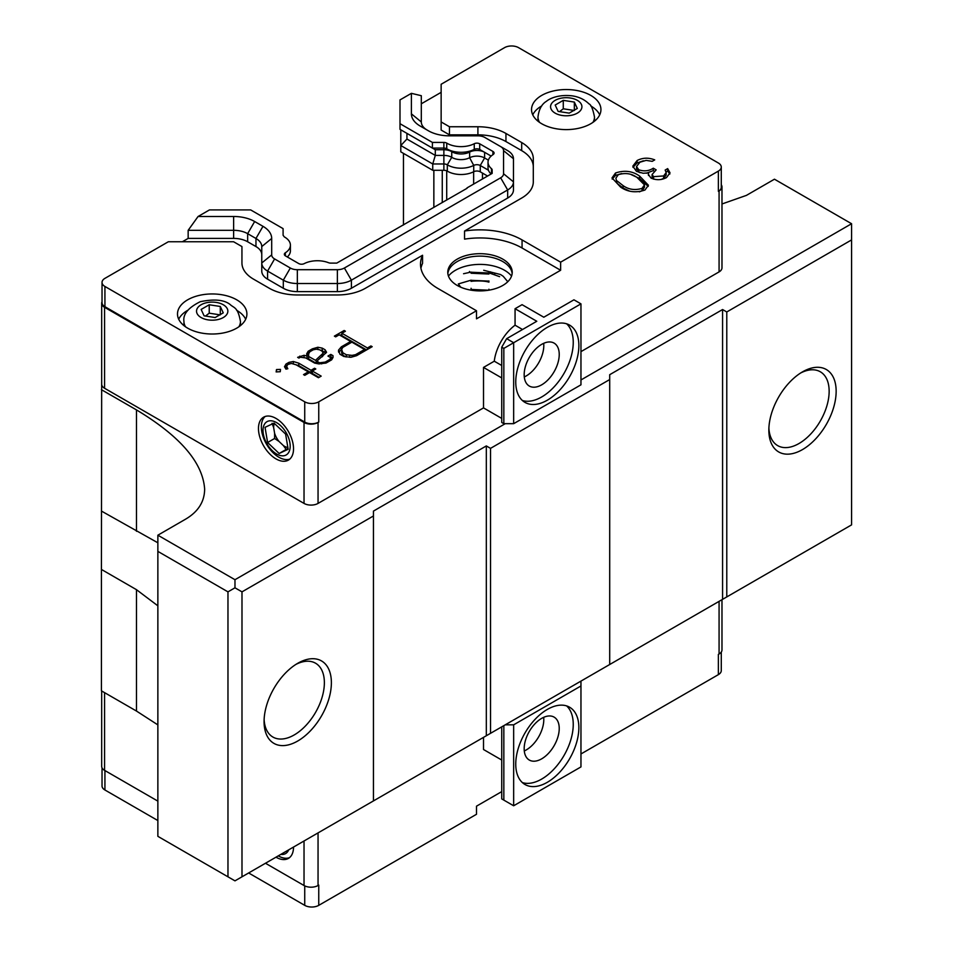 <?xml version="1.0" encoding="UTF-8"?>
<svg xmlns="http://www.w3.org/2000/svg" width="953" height="953" viewBox="0 0 953 953"><rect width="100%" height="100%" fill="white"/><g stroke="black" fill="none" stroke-linecap="round" stroke-linejoin="round"><path stroke-width="1.43" d="M492.927 154.684L492.927 151.444A3.967 2.287 180 0 1 494.083 153.064A3.967 2.287 180 0 1 493.082 154.589A19.834 11.448 -0 0 0 488.031 162.213L488.031 167.883A19.834 11.448 0 0 0 491.105 174.006M315.491 360.317L308.593 356.446L308.665 353.789L309.844 351.752L313.263 349.787L316.301 349.179L319.708 349.822L322.102 351.204L323.186 353.146L315.491 360.317M346.273 354.719L352.014 355.374L355.481 354.707L364.546 349.477L351.871 342.151L342.794 347.392L341.65 349.382L342.782 352.705L346.273 354.719L346.273 356.97M467.03 188.301L336.754 263.111L330.774 263.111A3.967 2.287 180 0 1 328.547 262.718A19.834 11.448 0 0 0 304.174 263.647A3.967 2.287 180 0 1 298.73 263.564L285.507 255.928A3.967 2.287 180 0 1 284.351 254.308A3.967 2.287 180 0 1 285.352 252.783L285.352 255.833M233.628 216.486A29.746 17.178 180 0 1 254.654 221.525L247.649 233.664A19.834 11.448 0 0 0 233.628 230.316L188.158 230.316L188.158 238.405L233.628 238.405L233.628 230.316A18688.568 2.966 -90 0 1 233.628 216.498L198.069 216.498L188.158 230.316M449.459 135.826L477.906 135.826A9.911 5.73 180 0 1 484.91 137.506L507.663 150.634A19.834 11.448 180 0 1 513.464 158.734L513.464 189.945A19.834 11.448 180 0 1 507.663 198.045L351.395 288.259A19.834 11.448 180 0 1 337.374 291.618L297.336 291.618A19.834 11.448 180 0 1 283.315 288.259L267.579 279.169A19.834 11.448 180 0 1 261.765 271.081L261.765 254.654A19.834 11.448 0 0 0 255.964 246.565L255.964 238.464L262.98 226.326A29.746 17.178 180 0 1 271.688 238.464A18688.973 15262.104 180 0 0 261.777 246.565A19.834 11.448 0 0 0 255.964 238.476L247.649 233.664L247.649 241.764A19.834 11.448 0 0 0 233.628 238.405M449.459 135.838A29.746 17.178 180 0 1 428.421 130.799L428.743 130.978M428.433 130.799L420.106 125.999A29.746 17.178 180 0 1 411.398 113.86A18689.819 15257.685 -0 0 1 421.309 121.948L421.309 95.705L411.398 93.334L411.398 113.86M441.144 92.346L421.309 103.794L421.309 121.96A19.834 11.448 0 0 0 426.849 129.882M488.031 162.213A19.834 11.448 -0 0 0 491.462 168.657A3.967 2.287 180 0 1 492.153 169.944L492.153 173.398L492.153 169.944M617.103 180.951L623.095 185.632C628.635 189.576 634.96 190.493 642.036 188.396L644.466 184.882L637.116 177.544C631.684 173.506 625.418 172.553 618.306 174.697L615.888 178.151L617.103 183.381L615.888 178.151M400.796 129.822L400.796 151.837L432.745 170.289L443.872 170.289A4.765 2.752 180 0 1 447.314 171.135A19.036 10.995 0 0 0 473.724 171.719A4.765 2.752 180 0 1 480.264 171.826L480.264 165.5A4.765 2.752 0 0 0 473.724 165.405L469.626 157.733L469.626 152.075L474.26 149.395L474.26 143.724A3.967 2.287 180 0 1 479.704 143.808L479.704 149.478L491.129 156.078L479.704 149.478A3.967 2.287 180 0 0 474.26 149.395A19.834 11.448 180 0 1 447.017 148.954A19.834 11.448 180 0 1 446.743 148.787A3.967 2.287 180 0 0 446.683 148.751A3.967 2.287 180 0 0 443.872 148.084L443.872 142.414L432.412 142.414L399.998 123.699L399.998 99.91L411.398 93.334M322.686 356.398L323.186 353.146M322.066 356.899L322.066 354.992M317.552 361.08L316.182 362.188M308.593 356.446L308.593 358.864L316.182 363.248L316.182 360.818M341.65 350.692L341.65 353.122L342.782 355.135L342.782 352.705M364.546 351.097L364.546 349.477M355.481 356.005L355.481 354.707M352.014 356.994L352.014 355.374M349.739 357.292L349.739 355.374M345.808 356.875L342.782 355.135M198.069 216.498L209.469 209.91L250.663 209.91L283.089 228.625L283.089 235.248L284.304 236.892A19.834 11.448 180 0 1 290.403 245.159A19.834 11.448 180 0 1 285.352 252.783M262.98 226.326L254.654 221.525M500.647 146.595A9.911 5.73 180 0 1 503.553 150.645L503.553 173.756A9.911 5.73 180 0 1 500.647 177.806L344.39 268.019A9.911 5.73 180 0 1 337.374 269.699L297.336 269.699A9.911 5.73 180 0 1 290.32 268.019L274.595 258.93A9.911 5.73 180 0 1 271.688 254.892L271.688 238.464M443.872 142.414A3.967 2.287 180 0 1 446.743 143.117L446.743 148.787M474.26 143.724A19.834 11.448 180 0 1 446.743 143.117M492.927 151.444L479.704 143.808M467.03 187.896L492.153 173.398M644.466 184.882L644.466 187.312L642.036 190.826L642.036 188.396M642.036 190.826L639.284 191.851M629.159 190.91L623.095 188.063L623.095 185.632M623.095 188.063L617.103 183.381M399.998 123.699L399.998 129.358L432.412 148.084L443.872 148.084L443.872 149.74A10.912 6.302 180 0 1 451.353 151.456M432.412 142.414L432.412 148.084L435.295 149.74L443.872 149.74L443.872 155.41A10.912 6.302 180 0 1 451.746 157.34L447.314 164.821L447.314 171.135M451.746 151.67A12.889 7.445 180 0 0 451.925 151.789A12.889 7.445 180 0 0 469.626 152.075A10.912 6.302 180 0 1 484.612 152.313L484.612 157.972L488.365 160.14M290.403 245.159L290.403 250.818A19.834 11.448 180 0 1 287.306 256.965M325.723 353.277L322.221 350.549L320.303 350.168M308.998 353.218L307.009 355.66M304.055 357.625L304.055 355.29L307.08 356.041L307.08 358.471L306.306 358.28M332.74 357.947L330.822 356.839L330.06 357.28M330.953 359.936L330.965 356.946L330.703 360.365M286.913 365.964L285.197 367.906M286.698 368.99L286.639 366.44L287.83 368.74L285.948 369.156L284.494 366.714L286.007 364.058L289.009 362.331L293.345 361.509L298.777 363.188L311.035 370.276L314.55 368.251L315.8 368.978L312.298 370.991L321.185 376.125L318.445 377.71L309.558 372.575L304.781 375.339L303.531 374.612L308.307 371.849L296.157 364.844L291.356 363.427L287.735 364.534L286.639 366.44M319.088 377.34L312.298 373.421L312.298 370.991M312.298 371.98L311.035 372.694L298.777 365.618L293.19 363.963M366.583 349.918L341.913 335.682L341.913 333.252L367.417 347.976L370.92 345.951L372.194 346.678L356.589 355.683L350.966 357.292L343.866 356.493L339.911 354.206L338.553 350.096L341.329 346.856L350.668 341.46L339.185 334.825L335.659 336.862L334.384 336.123L344.152 330.488L345.427 331.227L341.913 333.252M341.913 334.205L340.018 335.313M341.901 348.941L338.756 352.276M491.796 141.485A19.834 11.448 180 0 1 491.927 141.556L484.91 137.506L491.927 141.556M513.464 189.945L513.464 181.856A19.834 11.448 180 0 1 507.663 189.945L351.395 280.158A19.834 11.448 180 0 1 337.374 283.517L297.336 283.517A19.834 11.448 180 0 1 283.315 280.158L267.579 271.081A19.834 11.448 180 0 1 261.765 262.98L261.765 246.565M669.816 174.065L667.672 171.04L667.672 168.61L670.019 172.838L666.516 177.58C661.513 180.188 656.355 180.367 651.042 178.104L648.278 174.304L648.552 172.886L643.12 173.255L636.461 171.349L632.804 166.167L637.116 160.521C642.656 157.662 648.528 157.448 654.735 159.89L652.221 161.343L646.146 160.378L639.94 162.213L636.521 166.525L638.736 169.753C644.025 171.611 648.886 171.099 653.293 168.193L656.176 169.86L652.078 174.518L653.567 176.662L663.61 175.948L666.171 172.612L666.171 175.042L663.61 178.366L661.179 179.438M653.734 179.176L652.078 176.948L652.078 174.518M654.246 171.183L653.293 170.623L646.372 173.232M639.94 172.743L636.521 168.955L636.521 166.525M643.358 160.807L637.116 162.951L632.983 167.383M648.552 172.886L648.493 175.495M667.672 171.04L666.076 171.969M621.63 173.553L615.519 175.412L612.195 179.128M648.243 186.431L639.618 178.509L631.279 174.661M432.745 170.289L432.745 163.976L400.796 145.523L406.943 139.043L406.943 133.372L435.295 149.74L435.295 155.41L443.872 155.41L443.872 163.976A4.765 2.752 180 0 1 447.314 164.821A19.036 10.995 180 0 0 473.724 165.405L473.724 171.719M451.746 151.682L451.746 157.34A12.889 7.445 180 0 0 469.626 157.733A10.912 6.302 180 0 1 484.612 157.972L480.264 165.5L488.448 170.23M276.501 371.896L276.501 369.55L280.48 369.407L280.265 371.718L276.132 371.92L276.501 369.55M325.104 352.205L325.104 349.775L326.581 352.3L317.563 360.508L317.552 361.616L319.589 362.795L325.199 362.092L329.881 359.388L330.953 357.506M317.552 363.665L317.552 361.616M319.589 363.903L319.589 362.795M321.649 363.903L321.649 362.771M325.199 363.212L325.199 362.092M329.881 360.842L329.881 359.388M330.965 356.946L330.226 357.375L327.951 356.065L330.822 354.409L333.002 355.66L333.038 357.446L331.632 359.841L326.081 363.033L318.743 363.903L314.645 363.093L305.71 357.935L300.374 357.232L298.908 358.078L297.646 357.339L304.055 355.29M330.822 356.839L330.822 354.409M333.002 357.506L333.002 355.66M299.79 357.566L299.79 356.1M307.08 356.041L306.675 353.813L308.153 351.276L312.346 348.858L317.861 347.261L322.221 348.119L325.104 349.775M308.153 353.706L308.153 351.276M312.346 350.323L312.346 348.858M317.861 349.477L317.861 347.261M322.221 350.549L322.221 348.119M308.307 373.302L308.307 371.849M286.007 366.488L286.007 364.058M289.009 363.796L289.009 362.331M293.345 363.939L293.345 361.509M298.777 365.618L298.777 363.188M311.035 372.694L311.035 370.276M314.55 369.693L314.55 368.251M338.553 351.919L338.553 350.096M341.329 349.274L341.329 346.856M350.668 342.842L350.668 341.46M344.152 331.954L344.152 330.488M367.417 349.441L367.417 347.976M370.92 347.416L370.92 345.951M261.765 271.081L261.765 262.98L271.688 254.892M255.964 246.565L247.649 241.764M241.943 254.654L241.943 262.98L241.943 246.565L233.628 241.764L168.324 241.764L104.925 278.359A9.911 5.73 0 0 0 102.031 282.41A9.911 5.73 0 0 0 104.925 286.46L104.925 306.699L304.734 422.06A9.911 5.73 0 0 0 318.755 422.06L318.052 422.465A9.911 5.73 180 0 1 304.031 422.465L104.58 307.307A9.911 5.73 180 0 1 101.673 303.257A9.911 5.73 180 0 1 102.031 301.744M533.299 166.835A39.657 22.896 0 0 0 521.684 150.645L505.948 141.556A39.657 22.896 0 0 0 477.906 134.85L449.459 134.85L449.459 126.749L477.906 126.749A39.657 22.896 180 0 1 505.948 133.456L521.684 142.545A39.657 22.896 180 0 1 533.299 158.734L533.299 181.856A39.657 22.896 180 0 1 521.684 198.045L464.54 231.031A59.491 34.344 180 0 1 522.065 239.918L560.626 262.17L560.626 270.271L476.5 318.838L476.5 310.749L437.939 288.485A59.491 34.344 180 0 1 420.511 264.195A59.491 34.344 180 0 1 422.56 255.261L365.416 288.259A39.657 22.896 180 0 1 337.374 294.965L297.336 294.965A39.657 22.896 180 0 1 269.294 288.259L253.558 279.169A39.657 22.896 180 0 1 241.943 262.98M422.56 255.261L422.56 263.362A59.491 34.344 0 0 0 420.928 268.246M560.626 270.271L522.065 248.006A59.491 34.344 0 0 0 464.54 239.132L464.54 231.031M449.459 134.85L441.144 130.049L441.144 121.948L449.459 126.749M721.278 184.775A9.911 5.73 180 0 1 721.981 186.883A9.911 5.73 180 0 1 719.074 190.934L718.371 191.339L718.371 171.099A9.911 5.73 0 0 0 721.278 167.061A9.911 5.73 0 0 0 718.371 163.011L518.563 47.65A9.911 5.73 180 0 0 504.542 47.65L441.144 84.257L441.144 121.948M653.567 179.093L653.567 176.662M663.61 178.366L663.61 175.948M666.171 172.612L665.158 170.063L667.672 168.61M637.116 162.951L637.116 160.521M638.736 172.183L638.736 169.753M653.293 170.623L653.293 168.193M615.519 172.993C624.453 169.991 632.482 171.016 639.618 176.079L648.421 185.239L645.002 190.004C636.008 193.078 627.86 192.101 620.57 187.086L612.017 177.901L615.519 172.993L615.519 175.412M639.618 178.509L639.618 176.079M406.943 139.043L435.295 155.41L432.745 163.976L443.872 163.976L443.872 170.289M476.5 310.749L318.755 401.821A9.911 5.73 180 0 1 304.734 401.821L104.925 286.46M187.658 328.154A34.701 20.037 180 0 1 177.496 313.99A34.701 20.037 180 0 1 212.197 293.953A34.701 20.037 180 0 1 246.898 313.99A34.701 20.037 180 0 1 225.468 332.49A34.701 20.037 180 0 1 187.658 328.154M718.371 191.339A9.911 5.73 0 0 0 721.278 187.288L721.278 167.061M182.345 241.764L188.158 238.405M457.226 285.447A32.223 18.607 180 0 1 447.779 272.296A32.223 18.607 180 0 1 480.002 253.689A32.223 18.607 180 0 1 512.226 272.296A32.223 18.607 180 0 1 492.332 289.486A32.223 18.607 180 0 1 457.226 285.447M718.371 171.099L560.626 262.17M590.777 95.407A34.701 20.037 180 0 1 600.938 109.583A34.701 20.037 180 0 1 566.237 129.608A34.701 20.037 180 0 1 531.536 109.583A34.701 20.037 180 0 1 552.954 91.071A34.701 20.037 180 0 1 590.777 95.407M178.711 319.243A34.701 20.037 180 0 1 187.741 310.297M236.654 310.297A34.701 20.037 180 0 1 245.671 319.243M184.012 325.676A28.256 16.308 180 0 1 183.941 324.508L183.941 321.435A28.256 16.308 0 0 0 185.501 326.784M238.881 326.784A28.256 16.308 0 0 0 240.454 321.435L240.454 324.508A28.256 16.308 180 0 1 240.382 325.676M590.693 105.89A34.701 20.037 180 0 1 590.777 105.938A34.701 20.037 180 0 1 599.723 114.837M532.751 114.837A34.701 20.037 180 0 1 541.78 105.89M592.933 122.377A28.256 16.308 0 0 0 594.493 117.028L594.493 120.102A28.256 16.308 180 0 1 594.422 121.269M538.052 121.269A28.256 16.308 180 0 1 537.98 120.102L537.98 117.028A28.256 16.308 0 0 0 539.553 122.377M447.85 273.511A32.223 18.607 180 0 1 480.002 256.119A32.223 18.607 180 0 1 512.154 273.511M318.052 422.465L318.052 503.41L483.516 407.896L483.516 367.417L494.273 361.199A34.701 20.037 -60 0 1 515.061 325.199L515.061 308.724L522.065 304.674L543.806 317.218L573.944 299.814L580.961 303.864L513.655 342.723L513.655 423.68L503.839 423.68L501.743 422.465L501.743 347.178L503.839 348.393L503.839 423.68M580.961 351.633L719.074 271.891L719.074 190.934M480.264 171.826L487.579 176.043M448.458 276.084A34.701 20.037 180 0 1 504.542 270.271A34.701 20.037 180 0 1 511.547 276.084M102.031 282.41L102.031 302.649A9.911 5.73 0 0 0 104.925 306.699M471.08 273.237L471.08 272.224L488.925 273.011L488.925 274.023L488.925 272.844L499.622 276.668M471.08 273.249L488.925 274.035M494.273 361.199L501.743 365.499M515.061 325.199L522.518 329.512M483.516 407.896L501.743 418.415M501.743 377.936L483.516 367.417M501.743 347.178L506.651 338.672L513.655 342.723L503.839 348.393M513.655 423.68L580.961 384.821L580.961 303.864M522.375 400.486A44.612 25.755 120 0 0 564.009 373.409A44.612 25.755 120 0 0 566.63 323.817M541.697 344.343A24.79 14.307 120 0 0 525.508 366.19A24.79 14.307 120 0 0 529.308 386.048A24.79 14.307 120 0 0 554.098 371.741A24.79 14.307 120 0 0 554.098 343.116A24.79 14.307 120 0 0 541.697 344.343M524.281 376.935A24.79 14.307 120 0 0 526.282 375.911A24.79 14.307 120 0 0 543.686 343.318M488.925 280.944L488.925 282.136L488.925 281.111L471.08 280.325M458.333 283.934L471.08 280.182L471.08 281.373L471.08 280.337M488.925 282.136C483.886 280.492 473.844 280.861 471.08 281.361M471.08 288.282L471.08 289.438L488.925 290.224M471.08 288.414L471.08 289.426M488.925 289.2L488.925 290.212M318.052 503.41A9.911 5.73 180 0 1 304.031 503.41L304.031 422.465M104.58 307.307L104.58 388.264L304.031 503.41M275.989 418.415A24.79 14.307 60 0 1 292.19 440.25A24.79 14.307 60 0 1 288.39 460.12A24.79 14.307 60 0 1 263.6 445.801A24.79 14.307 60 0 1 263.6 417.188A24.79 14.307 60 0 1 275.989 418.415M104.58 388.264A9.911 5.73 180 0 1 101.673 384.214L101.673 303.257M490.521 271.843L490.521 273.225M469.484 272.32L469.484 271.474M494.726 274.512L494.726 273.535M492.046 272.379A22.336 12.889 0 0 0 492.332 273.725M433.853 207.456L433.853 170.289M403.464 153.385L403.464 225.003M721.981 186.883L721.981 267.841A9.911 5.73 180 0 1 719.074 271.891M547.308 327.344A44.612 25.755 -60 0 1 569.62 325.128A44.612 25.755 -60 0 1 569.62 376.649A44.612 25.755 -60 0 1 524.996 402.404A44.612 25.755 -60 0 1 518.158 366.655A44.612 25.755 -60 0 1 547.308 327.344M506.651 338.672L536.789 321.268L515.061 308.724M507.782 281.731L503.22 276.287L500.587 274.547L483.707 270.283M471.08 272.093L463.563 273.725M289.748 459.143A24.79 14.307 60 0 1 278.872 457.226A24.79 14.307 60 0 1 263.099 436.7A24.79 14.307 60 0 1 265.125 416.497M274.393 423.454A15.224 8.791 -120 0 0 273.642 427.54L274.607 433.293A15.224 8.791 -120 0 0 278.991 441.418L283.375 445.575A15.224 8.791 -120 0 0 287.866 447.565M274.035 423.12L285.602 434.08L288.163 449.268L279.158 453.485L267.602 442.514L265.041 427.337L274.035 423.12M283.375 445.575L286.174 449.435L288.032 448.518M286.174 449.435L279.158 453.485M273.737 421.321A19.215 11.091 60 0 1 290.105 444.432A19.215 11.091 60 0 1 276.596 453.985A19.215 11.091 60 0 1 263.088 432.162A19.215 11.091 60 0 1 273.737 421.321M272.046 423.287L273.642 427.54M274.607 433.293L274.607 438.475L278.991 441.418M267.602 442.514L274.607 438.475M574.337 110.488L563.271 108.785L559.566 111.644M577.292 108.451L569.203 113.133L558.148 111.418L555.182 105.033L563.271 100.363L574.337 102.066L577.292 108.451M574.337 110.167L574.337 102.066M563.271 108.785L563.271 100.363M220.286 314.895L209.231 313.18L205.526 316.039M209.231 313.18L209.231 304.769L220.286 306.473L223.252 312.858L215.152 317.54L204.097 315.824L201.131 309.439L209.231 304.769M220.286 314.573L220.286 306.473M265.47 863.251L304.031 885.516A9.911 5.73 0 0 0 318.052 885.516L318.755 885.111L318.755 905.35L476.5 814.279L476.5 806.178L501.743 791.609M580.961 753.966L718.371 674.641A9.911 5.73 0 0 0 721.278 670.59L721.278 652.055M318.755 905.35A9.911 5.73 180 0 1 304.734 905.35L304.734 885.885M102.031 767.82L102.031 785.939A9.911 5.73 0 0 0 104.925 789.989L157.864 820.557M248.65 872.972L304.734 905.35M501.743 760.041L483.516 749.511L483.516 737.372M718.371 674.641L718.371 654.401L719.074 653.996A9.911 5.73 0 0 0 721.981 649.946L721.981 599.699M513.655 805.773L580.961 766.915L580.961 681.109L505.245 724.828L513.655 724.828L513.655 805.773L503.839 800.115L503.839 725.638M503.839 800.115L501.743 798.9L501.743 726.853M522.375 782.592A44.612 25.755 120 0 0 541.697 779.066A44.612 25.755 120 0 0 570.025 742.316A44.612 25.755 120 0 0 566.63 705.923M541.697 758.826A24.79 14.307 120 0 0 557.898 736.979A24.79 14.307 120 0 0 554.098 717.121A24.79 14.307 120 0 0 529.308 731.427A24.79 14.307 120 0 0 529.308 760.053A24.79 14.307 120 0 0 541.697 758.826M524.281 750.94A24.79 14.307 120 0 0 526.282 749.916A24.79 14.307 120 0 0 543.686 717.335M101.673 690.973L101.673 766.319A9.911 5.73 0 0 0 104.58 770.358L157.864 801.128M275.989 857.188L275.989 857.188A24.79 14.307 60 0 0 288.39 858.415A24.79 14.307 60 0 0 293.524 847.062M580.961 685.969L513.655 724.828M547.308 782.306A44.612 25.755 -60 0 1 524.996 784.51A44.612 25.755 -60 0 1 524.996 732.988A44.612 25.755 -60 0 1 569.62 707.233A44.612 25.755 -60 0 1 576.458 742.983A44.612 25.755 -60 0 1 547.308 782.306M278.264 855.865L278.264 855.865A24.79 14.307 60 0 0 289.474 857.664M288.688 849.85A19.215 11.091 60 0 1 286.686 852.792A19.215 11.091 60 0 1 280.825 854.388M234.974 587.81L241.991 591.861L241.991 876.808L234.974 880.858L157.864 836.341L157.864 535.193L234.974 579.71L234.974 587.81L227.97 591.861L227.97 876.808M373.445 800.925L373.445 511.106L486.316 445.933L486.316 735.752L241.991 876.808M486.316 735.752L490.521 733.322L490.521 448.363L486.316 445.933M609.706 664.515L609.706 374.696L722.577 309.534L722.577 599.342L490.521 733.322M722.577 309.534L726.782 311.965L726.782 596.923L722.577 599.342M580.961 379.961L851.577 223.729L851.577 524.877L726.782 596.923M157.864 605.822L136.482 589.681L101.423 569.441L101.423 690.83L136.482 711.057L157.864 724.888M101.423 569.441L101.673 381.438M157.864 542.793L101.423 511.058M157.864 551.382L227.97 591.861M241.991 591.861L373.445 515.966M297.729 663.3L297.729 663.3A47.59 27.47 -60 0 1 331.382 682.729A47.59 27.47 -60 0 1 297.729 741.017A47.59 27.47 -60 0 1 264.076 721.588A47.59 27.47 -60 0 1 297.729 663.3M490.521 448.363L609.706 379.556M726.782 311.965L851.577 239.918M802.497 371.873L802.497 371.873A47.59 27.47 -60 0 1 836.15 391.302A47.59 27.47 -60 0 1 802.497 449.578A47.59 27.47 -60 0 1 768.845 430.16A47.59 27.47 -60 0 1 802.497 371.873M101.423 389.682L136.482 409.909C180.153 436.164 202.882 462.586 204.645 489.175C204.502 501.778 198.129 511.797 185.549 519.194L157.864 535.193M234.974 579.71L505.245 423.68M851.577 223.729L774.455 179.2L746.413 195.389L721.981 203.978M264.124 719.479A42.635 24.611 120 0 0 272.903 737.05A42.635 24.611 120 0 0 315.538 712.439A42.635 24.611 120 0 0 315.538 663.205A42.635 24.611 120 0 0 295.93 664.396M768.892 428.052A42.635 24.611 120 0 0 777.684 445.623A42.635 24.611 120 0 0 820.319 421.012A42.635 24.611 120 0 0 820.307 371.777A42.635 24.611 120 0 0 800.699 372.968M491.462 173.791L491.462 168.657M513.464 158.734L503.553 150.645M513.464 181.856L503.553 173.756M507.663 198.045L507.663 189.945L500.647 177.806M351.395 288.259L351.395 280.158L344.39 268.019M337.374 291.618L337.374 269.699M297.336 291.618L297.336 269.699M283.315 288.259L283.315 280.158L290.331 268.019M267.579 279.169L267.579 271.081L274.595 258.942M522.065 248.006L522.065 239.918M477.906 134.85L477.906 126.749M505.948 141.556L505.948 133.456M521.684 150.645L521.684 142.545M318.755 401.821L318.755 422.06M304.734 422.06L304.734 401.821M460.823 287.246L458.977 284.959M459.096 284.887L458.381 283.982M482.468 173.089L482.468 178.985M473.641 184.084L473.641 171.754M446.707 170.825L446.707 200.035M442.263 202.608L442.263 170.289M570.287 98.004A15.665 9.042 180 0 1 577.315 113.145A15.665 9.042 180 0 1 551.108 109.083A15.665 9.042 180 0 1 570.287 98.004M208.135 319.886A15.665 9.042 180 0 1 201.119 304.757A15.665 9.042 180 0 1 227.326 308.808A15.665 9.042 180 0 1 208.135 319.886M104.925 770.56L104.925 789.989M318.052 832.898L318.052 885.516M719.074 653.996L719.074 601.367M104.58 692.64L104.58 770.358M304.031 885.516L304.031 840.987M136.482 711.057L136.482 589.681M136.482 531.298L136.482 409.909M451.925 151.789L447.017 148.954M594.493 117.028C592.921 109.023 591.086 104.627 588.966 103.865C584.534 99.517 578.947 96.849 572.217 95.848C557.6 94.192 548.976 99.088 546.438 101.304C541.733 104.103 538.91 109.345 537.98 117.028M240.454 321.435C237.773 306.604 233.95 308.236 229.971 304.364C223.967 299.742 214.056 298.849 200.225 301.708C188.241 307.7 182.821 314.276 183.941 321.435"/></g></svg>
